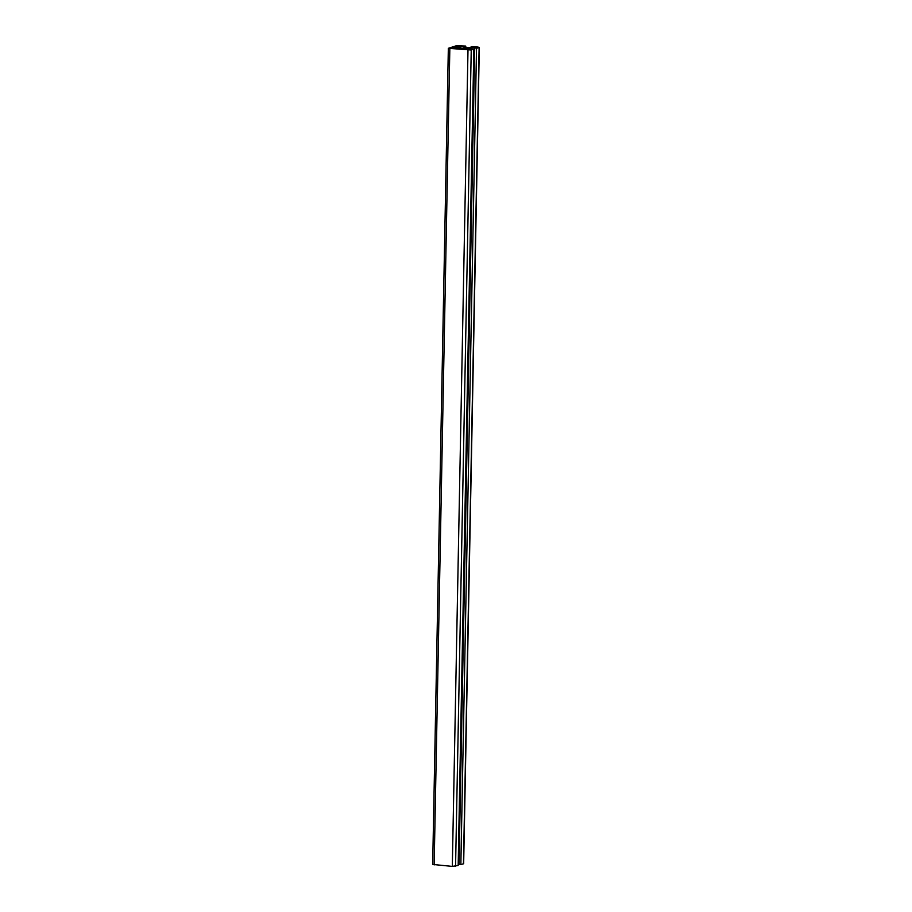 <?xml version="1.0" encoding="UTF-8"?>
<svg xmlns="http://www.w3.org/2000/svg" width="912" height="912" viewBox="0 0 912 912"><rect width="100%" height="100%" fill="white"/><g stroke="black" fill="none" stroke-linecap="round" stroke-linejoin="round"><path stroke-width="1.37" d="M477.842 47.071L471.857 46.58L474.479 47.105L473.636 47.367L468.517 47.561L460.617 46.318L465.656 46.079L456.433 45.725L448.339 48.302L471.242 50L473.841 49.191L468.586 49.351L466.568 48.575L474.24 47.595L476.531 48.359L479.324 47.424L477.842 47.071M471.059 47.458L471.071 46.831M461.461 46.637L461.472 46.056M464.858 47.264L464.869 46.33M465.633 47.321L465.656 46.079M432.881 864.451L452.318 866.4L458.166 865.477L473.841 49.191M469.087 49.385L469.121 47.789M458.2 863.892L474.24 47.595M476.531 48.359L460.856 864.644L459.044 864.496L474.719 48.211M460.856 864.644L463.661 863.698L479.324 47.424M462.726 48.211L466.636 47.914L462.726 48.211M477.854 47.333L474.662 47.356L477.854 47.333M470.375 49.715L467.115 49.704L470.375 49.715M458.451 45.748L460.56 46.022L458.451 45.748M453.013 48.37L449.707 48.29L453.013 48.37M453.196 48.621L459.158 48.165L467.058 49.408L453.196 48.621M461.107 47.139L451.486 47.96L457.129 46.216L461.107 47.139M459.135 49.271L459.158 48.165M465.017 49.567L465.04 48.632M452.945 48.085L452.956 47.504M454.564 48.085L454.586 46.592M455.624 48.04L455.647 46.672M457.094 47.983L457.129 46.216M459.055 47.777L459.078 46.375M434.158 864.929L449.833 48.655M452.318 866.4L467.993 50.114M455.567 866.275L471.242 50M463.456 863.835L479.119 47.549M432.676 864.576L448.339 48.302"/></g></svg>
